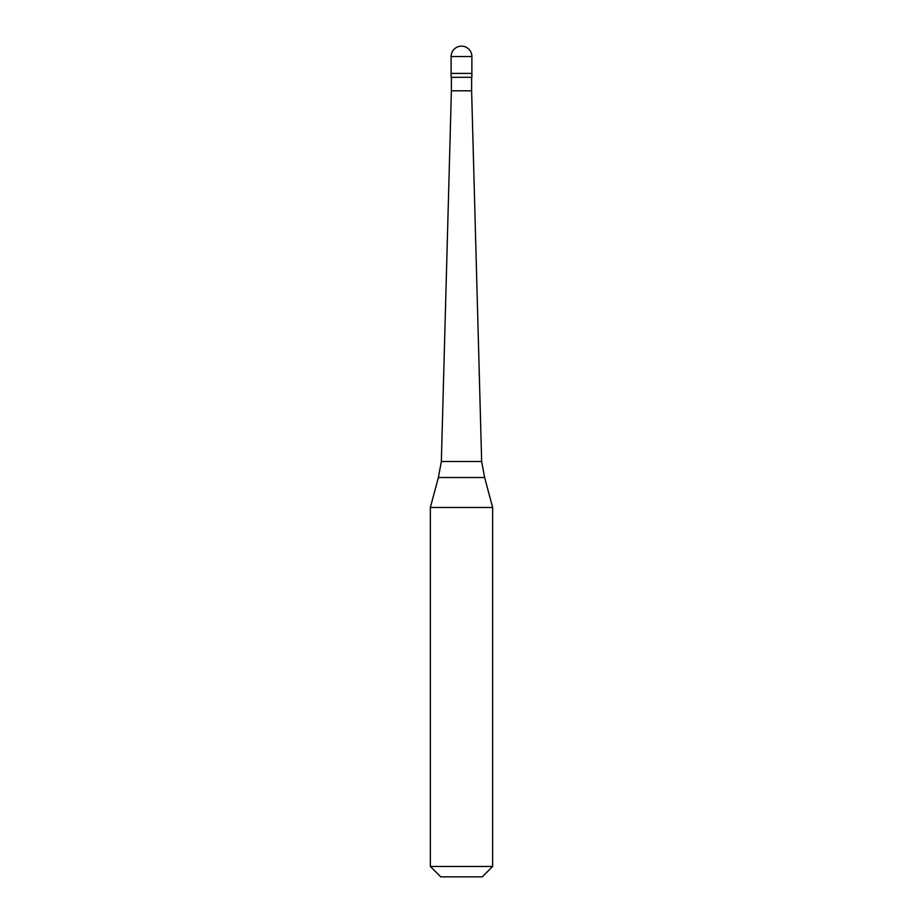 <?xml version="1.0" encoding="UTF-8"?>
<svg xmlns="http://www.w3.org/2000/svg" width="923" height="923" viewBox="0 0 923 923"><rect width="100%" height="100%" fill="white"/><g stroke="black" fill="none" stroke-linecap="round" stroke-linejoin="round"><path stroke-width="1.38" d="M471.884 56.534L471.884 73.402L451.116 73.402L471.884 73.402L471.884 77.301L451.116 77.301L451.116 56.534L471.884 56.534A10.384 10.384 0 0 0 461.5 46.15A10.384 10.384 0 0 0 451.116 56.534M471.618 77.301L471.618 90.8L451.382 90.8L441.344 461.5L481.656 461.5L484.621 477.526L438.379 477.526L430.349 507.477L492.651 507.477L492.651 866.466L430.349 866.466L430.349 507.477M492.651 866.466L482.268 876.85L440.733 876.85L430.349 866.466M471.618 90.8L481.656 461.5M484.621 477.526L492.651 507.477M451.382 77.301L451.382 90.8M441.344 461.5L438.379 477.526"/></g></svg>
